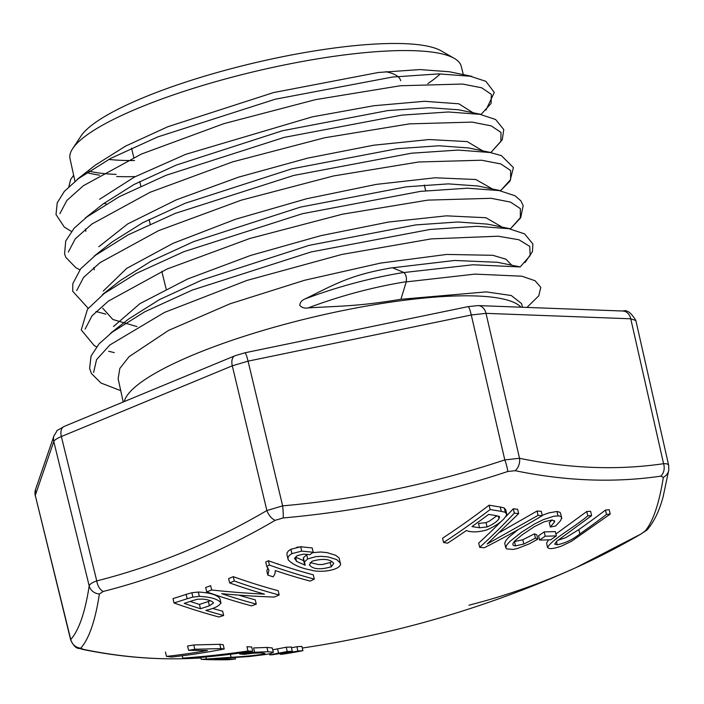 <?xml version="1.0" encoding="UTF-8"?>
<svg xmlns="http://www.w3.org/2000/svg" width="704" height="704" viewBox="0 0 704 704"><rect width="100%" height="100%" fill="white"/><g stroke="black" fill="none" stroke-linecap="round" stroke-linejoin="round"><path stroke-width="1.06" d="M468.934 605.202A989.402 766.392 -87.1 0 0 576.206 567.503A989.402 766.392 -87.1 0 0 640.895 534.046L644.723 531.529A989.402 126.069 -101.2 0 0 663.344 477.347L660.792 476.15A989.402 589.169 -111.9 0 1 589.459 479.882A989.402 589.169 -111.9 0 1 515.161 470.686L507.725 471.504A989.402 960.353 -159.9 0 1 283.158 517.95L275.185 520.309A989.402 770.044 91.4 0 1 103.224 591.466L99.396 593.982A989.402 129.721 77.8 0 1 80.775 648.164L83.327 649.361A989.402 585.517 66.9 0 0 187.466 658.566A1033.586 1033.586 0 0 0 200.922 657.994M668.668 465.37L668.8 469.946L663.08 496.927C659.428 510.523 654.333 521.242 647.803 529.074L641.23 533.878L576.206 567.503A1033.586 1033.586 0 0 1 302.306 648.023M560.604 513.603L560.067 512.336L556.943 511.465L548.733 512.917L542.212 515.328M552.033 519.974L549.305 522.72L550.326 527.032A1019.374 817.555 59.8 0 0 555.588 526.029L560.49 520.793L561.634 517.942L561.097 516.674L559.002 515.882L553.81 516.226L543.162 519.693L534.6 523.961L521.558 532.206L510.074 541.314L507.003 544.65L505.727 547.545L506.625 548.891L513.031 549.437L517.308 548.548L529.294 543.84L537.821 539.176A1021.055 311.696 -107.3 0 1 535.462 538.129L523.811 544.025L515.522 545.873L513.7 545.565L512.882 544.729L513.005 543.374L514.941 540.813L522.06 534.864L534.318 526.689L544.35 521.717L552.279 519.974L554.655 521.752L550.326 527.032M537.821 539.176L536.8 534.882A1016.541 310.323 -107.3 0 1 534.442 533.834L522.799 539.739L514.51 541.596L515.522 545.873M517.959 529.751L509.062 537.02L505.991 540.364L504.715 543.259L505.762 547.844M256.265 604.129A1037.687 616.035 -112.5 0 1 221.69 593.683A1035.786 897.354 54.7 0 0 274.199 597.062A1024.584 795.564 -87.8 0 0 279.171 594.994L278.168 590.718A1033.578 613.589 -112.5 0 1 233.279 576.655A1006.958 781.88 92.2 0 1 228.615 578.591L229.636 582.921A1038.022 616.229 67.5 0 0 264.431 594.132A1035.32 897.037 -125.3 0 1 211.684 590.005L210.654 585.666A1006.958 781.88 92.2 0 1 205.665 587.532L206.686 591.87A1037.502 615.921 67.5 0 0 251.566 605.88A1024.584 795.564 -87.8 0 0 256.265 604.129L255.253 599.843A1033.243 613.395 -112.5 0 1 238.638 595.109M269.447 653.796L269.702 654.861A1020.395 605.766 67.5 0 0 272.395 654.746A1034.871 881.954 -82.7 0 0 283.624 652.942A1036.49 804.804 -87.8 0 0 292.301 651.306L291.289 647.02A1020.087 605.581 -112.5 0 1 286.22 647.222A1032.46 801.68 92.2 0 1 277.543 648.859A1033.384 698.227 88.1 0 1 272.782 649.792M314.292 579.11L313.28 574.825A1032.284 612.823 -112.5 0 1 268.382 560.745A1006.958 781.88 92.2 0 1 265.716 562.038L266.746 566.377L268.919 570.082L267.837 575.098A1037.458 615.894 67.5 0 0 273.187 576.858L274.965 573.786L275.264 570.548A1037.001 615.622 67.5 0 0 310.147 581.108A1024.584 795.564 -87.8 0 0 314.292 579.11A1036.728 615.463 -112.5 0 1 269.412 565.083A1011.516 785.418 92.2 0 1 266.746 566.377M267.969 567.758L266.816 570.777L267.837 575.098M219.842 598.488L221.003 603.17L219.842 598.488C216.946 594.792 209.766 592.645 198.317 592.038L191.866 592.75L186.129 594.378A1006.958 781.88 92.2 0 1 172.99 598.602L174.02 602.95A1035.232 614.574 67.5 0 0 218.9 616.994A1024.584 795.564 -87.8 0 0 223.67 615.49L222.649 611.204A1031.228 612.198 -112.5 0 1 213.382 608.626M505.736 510.162L504.302 507.998L500.262 506.994A1006.958 597.793 -112.5 0 1 489.122 505.173A1029.16 799.119 92.2 0 1 442.57 538.208L443.582 542.502A1024.584 608.256 67.5 0 0 447.621 543.18A1034.176 803.009 -87.8 0 0 466.365 530.517C471.346 532.479 478.078 532.303 486.578 530.006C497.464 525.263 504.187 520.098 506.766 514.501L506.713 513.885M304.445 562.012L305.21 565.25L296.578 561.422L294.589 558.158L297.141 555.658L303.706 554.101L309.751 554.699A1018.917 685.353 -92 0 0 313.218 552.262L312.198 547.923L300.687 546.77L290.884 549.278L288.297 551.082L287.012 553.001L286.986 554.805M304.19 560.938L295.548 557.093L296.578 561.422M307.261 554.312L303.486 557.559L303.345 559.407M287.901 558.061L288.367 560.014C293.075 564.828 300.705 568.198 311.265 570.099C318.542 572.713 338.122 571.041 340.56 564.617L339.187 558.078L335.72 555.306L327.096 552.614L320.619 552.006L312.69 552.631M273.39 652.362L272.228 647.926L266.948 647.442L253.616 647.944L254.628 652.221L239.686 654.025A1021.486 518.197 69.4 0 0 244.156 654.342L253.079 653.242L261.598 652.916L264.959 653.409C262.126 655.09 242.202 656.656 231.106 657.307L201.247 659.366A1011.516 600.494 67.5 0 0 229.143 659.71A1037.282 805.429 -87.8 0 0 235.506 658.97A1013.329 601.568 -112.5 0 1 214.377 658.882L249.638 656.48L265.329 654.553L270.565 653.55L273.24 652.203L267.96 651.719L254.628 652.221M548.566 539.854L546.577 543.18L547.589 547.466C548.962 549.261 553.485 548.838 561.158 546.207L571.402 541.358L610.236 514.061L609.206 509.705A1006.958 597.793 -112.5 0 1 605.431 510.101A1029.75 799.568 92.2 0 1 578.794 529.619L565.726 537.68L557.806 540.302M556.45 541.455L557.234 544.782L554.664 544.13L556.591 541.332L591.615 515.636L590.594 511.298A1006.958 597.793 -112.5 0 1 586.766 511.509L555.931 533.993M224.215 648.982L223.203 644.697A1020.087 605.581 -112.5 0 1 219.806 644.301L193.785 644.952A1030.691 800.307 92.2 0 1 187.581 645.999L188.602 650.302L207.46 650.505A1036.288 804.654 92.2 0 1 166.487 656.392A1011.516 600.494 67.5 0 0 171.75 657.026A1036.728 804.998 -87.8 0 0 224.215 648.982A1024.584 608.256 -112.5 0 1 220.818 648.586L194.806 649.255A1035.144 803.766 92.2 0 1 188.602 650.302M501.239 521.382A1033.56 607.376 85.7 0 1 478.685 543.066L479.697 547.342A1024.584 608.256 67.5 0 0 484.299 547.756A1035.346 936.32 -76 0 0 542.291 515.645L541.262 511.315A1006.958 597.793 -112.5 0 1 537.038 511.042L538.058 515.381L487.124 544.025L518.646 513.621L517.625 509.282A1006.958 597.793 -112.5 0 1 513.304 508.772A1033.56 607.376 85.7 0 1 505.718 516.789M537.038 511.042L500.122 532.145M556.371 535.885L555.359 531.582A1015.212 602.686 -112.5 0 1 544.183 531.881A1033.032 802.12 92.2 0 1 538.569 535.762L539.59 540.056A1021.222 606.258 67.5 0 0 550.757 539.766A1036.737 804.998 -87.8 0 0 556.371 535.885A1019.726 605.37 -112.5 0 1 545.204 536.175A1037.476 805.57 92.2 0 1 539.59 540.056M252.701 651.262L251.689 646.985A1020.087 605.581 -112.5 0 1 246.946 646.73L247.958 651.006A1037.467 948.693 105.9 0 1 182.794 658.134A1011.516 600.494 67.5 0 0 187.563 658.522A1037.203 948.455 -74.1 0 0 252.701 651.262A1024.584 608.256 -112.5 0 1 247.958 651.006M280.13 653.523L280.315 654.315A1020.395 605.766 67.5 0 0 282.964 654.139A1033.27 884.435 -82.3 0 0 294.254 652.3A1035.408 803.968 -87.8 0 0 302.931 650.672L301.91 646.378A1020.087 605.581 -112.5 0 1 296.894 646.721A1031.501 800.932 92.2 0 1 291.456 647.75M70.699 640.077L70.761 639.505A978.78 128.33 -102.2 0 0 89.188 585.904C89.698 584.135 92.224 582.472 96.765 580.923A978.78 761.772 -88.6 0 0 266.878 510.532L282.647 505.859A978.78 950.039 20.1 0 0 504.803 459.914L519.526 458.286A11.097 8.29 101.7 0 1 515.161 470.686M660.792 476.15A11.097 8.826 81.7 0 0 663.59 463.698L630.758 318.798L486.006 313.359L519.526 458.286A978.78 582.842 68.1 0 0 663.59 463.698C667.286 463.549 668.976 464.341 668.642 466.066M507.725 471.504A11.097 1.69 -108.3 0 0 504.803 459.914L471.284 314.987L248.063 361.152L282.647 505.859A11.097 1.162 -95.1 0 1 283.158 517.95M275.185 520.309A11.097 6.283 -120.4 0 1 266.878 510.532L232.294 365.825L61.362 436.55L96.765 580.923A11.097 6.811 -104.2 0 0 103.224 591.466M668.791 470.026A11.097 10.402 -171 0 1 663.344 477.347M647.803 529.074A11.097 10.956 -139.1 0 1 644.723 531.529M99.396 593.982A11.097 10.41 -171.3 0 1 89.188 585.904L53.786 441.54L35.27 495.396L70.761 639.505A11.097 10.956 -138.6 0 0 80.775 648.164M83.327 649.361A11.097 8.281 101.6 0 1 81.805 649.238C117.902 656.674 153.12 659.78 187.466 658.566M124.247 401.57A205.26 43.375 -13.3 0 1 312.646 317.24A205.26 43.375 -13.3 0 1 521.039 307.199M308.194 307.877C344.52 305.862 359.885 306.055 400.919 299.279L406.287 281.697C372.979 287.091 340.305 295.821 308.282 307.868M308.106 307.938C304.753 308.502 301.972 307.683 299.781 305.466C300.045 302.368 301.822 300.177 305.131 298.91M497.297 262.275L454.67 260.471L390.368 268.048C351.076 275.035 336.723 283.158 305.219 298.892M511.746 265.206L505.965 259.213L492.862 255.306L446.75 254.434L380.574 263.085L304.515 280.28L229.918 303.846L168.458 330.466L129.052 356.708L119.847 368.421L118.131 378.664M522.5 307.252L521.567 303.582L511.271 295.522L486.279 291.887L400.919 299.288M128.814 318.894L159.412 299.631L202.154 279.946L309.118 245.353L415.694 224.919L457.785 221.98L487.564 224.127M502.11 227.102L485.927 217.73L446.389 215.838L388.81 221.998L320.813 235.664L250.571 255.455L187.634 278.995L139.973 303.609L113.485 326.524M136.972 326.586L112.851 319.493L102.749 308.238M120.674 280.306L151.193 261.105L193.67 241.604L300.538 207.082L406.402 186.815L448.307 183.876L477.831 185.997L500.509 190.634M492.386 188.962L475.851 179.511L435.257 177.778L376.376 184.369L306.671 198.73L235.726 219.182L173.096 243.311L126.755 268.338L103.268 291.06M112.165 241.938L142.736 222.737L185.134 203.289L291.711 168.863L397.355 148.676L439.094 145.772L468.389 147.937M482.715 150.85L467.201 141.592L429.123 139.542L373.613 145.218L307.586 158.145L238.665 177.126L176.238 199.874L127.618 223.986L98.833 246.734M103.638 203.623L133.954 184.527L176.211 165.097L282.366 130.768L387.675 110.59L429.317 107.677L458.63 109.789M472.974 112.728L458.858 103.796L424.459 101.297L373.877 105.732L312.312 116.855L185.75 154.317L134.464 177.038L99.581 199.285M95.339 165.114L125.629 146.089L167.772 126.755L273.469 92.594L378.365 72.486L419.892 69.573L449.152 71.738M116.67 176.519A201.01 42.478 166.7 0 0 135.335 176.59M463.329 74.606L461.19 66.185A200.974 42.469 166.7 0 0 454.291 58.379A200.974 42.469 166.7 0 0 255.869 71.236A200.974 42.469 166.7 0 0 72.688 148.588A200.974 42.469 166.7 0 0 70.022 158.655L74.941 181.192M88.801 171.125A200.974 42.469 166.7 0 0 116.195 174.398M86.821 172.612A201.01 42.478 166.7 0 0 99.572 175.138M103.937 203.377L106.269 203.922M385.669 71.685A138.741 29.322 -13.3 0 1 400.673 80.705M134.561 160.53A189.693 40.084 -13.3 0 1 122.091 160.371A189.693 40.084 -13.3 0 1 108.759 159.412M72.688 148.588L81.022 136.004A189.693 40.084 -13.3 0 1 253.924 62.999A189.693 40.084 -13.3 0 1 441.206 50.864L454.291 58.379M440.246 73.885A189.693 40.084 -13.3 0 1 427.83 83.591M403.999 272.518L472.938 264.774L519.948 266.939M110.871 333.018L144.672 311.828L192.201 290.11L311.124 251.944L430.056 229.451L476.916 226.301L510.356 228.8M102.59 294.501L136.479 273.319L183.867 251.689L302.394 213.708L420.587 191.356L467.403 188.188L500.729 190.696M94.09 256.15L128.058 234.89L175.278 213.374L293.691 175.446L411.55 153.199L458.216 150.075L491.269 152.61M85.527 217.818L119.231 196.706L166.074 175.296L284.196 137.386L401.702 115.139L448.342 111.98L481.298 114.435M77.29 179.326L110.748 158.356L157.608 136.972L275.282 99.211L392.48 77.044L438.821 73.894L471.654 76.34M481.122 114.4L491.11 103.418L491.357 94.398L481.668 87.789L462.59 84.049L400.382 85.747L315.586 99.625L223.89 123.649L141.372 154.07L83.362 185.724L66.836 200.499L59.91 213.655M490.855 152.522L500.87 141.504L500.993 132.422L491.207 125.866L472.155 122.118L409.552 123.86L324.694 137.764L232.637 161.867L150.075 192.289L91.802 224.083L75.24 238.876L68.332 252.032M488.673 152.108L501.345 155.593L513.41 167.561L509.942 181.21L500.614 190.67L510.611 179.59L510.629 170.526L500.878 163.953L481.633 160.23L418.73 161.982L333.608 175.947L241.146 200.2L158.611 230.639L100.038 262.636L83.591 277.402L76.701 290.567M498.045 190.212L514.985 195.738L520.907 200.86L523.169 205.621L520.678 217.809L510.418 228.809L520.318 217.694L520.37 208.639L510.479 202.083L491.154 198.308L427.874 200.121L342.514 214.183L249.867 238.471L166.98 269.051L108.46 301.066L91.995 315.85L85.158 329.058M520.133 266.974L530.191 255.596L529.751 246.382L518.945 239.774L498.062 236.21L431.332 238.885L341.933 254.434L246.981 280.421L164.454 312.444L109.886 344.96L96.562 359.647L93.597 372.469M526.979 307.419L538.745 295.83L540.804 287.382L535.084 280.746L521.822 276.197L474.954 274.111L406.428 281.864M305.29 298.857C337.462 286.757 370.313 277.957 403.841 272.457C405.97 274.507 406.789 277.587 406.287 281.697M331.276 566.799C320.03 569.976 312.717 569.298 309.346 564.766L312.039 561.229C323.004 558.228 330.246 558.95 333.749 563.385L331.276 566.799L330.264 562.505L322.458 564.52L317.97 564.476L310.191 562.54M331.804 561.51L330.264 562.505M313.218 552.262L301.717 551.118L291.914 553.626L289.326 555.43L288.042 557.348L288.015 559.143M294.686 558.862L294.589 558.158M303.486 557.559L304.366 563.728L305.21 565.25M306.654 554.611L307.674 558.941L304.506 561.88M340.613 563.323L336.741 559.61L328.117 556.934L321.64 556.336L315.867 556.635L307.674 558.941M290.884 549.278L291.914 553.626M496.954 515.733L489.368 521.162L486.05 522.632L478.526 523.45L479.547 527.771A1018.354 604.551 -112.5 0 1 471.97 526.574A1034.176 803.009 -87.8 0 0 488.646 514.404A1013.329 601.568 67.5 0 0 496.153 515.592L499.664 517.018M486.05 522.632L487.071 526.953L479.547 527.771M498.335 516.05L498.995 518.839C496.646 521.884 492.677 524.594 487.071 526.953M499.312 516.428L498.995 518.839M489.122 505.173L490.151 509.529A1033.622 802.578 92.2 0 1 443.582 542.502M500.262 506.994L501.292 511.342A1011.516 600.494 -112.5 0 1 490.151 509.529M504.302 507.998L505.322 512.336L501.292 511.342M506.493 513.357L506.766 514.501L505.322 512.336M235.189 657.633L235.506 658.97M200.79 657.439L201.247 659.366M205.894 656.964L206.351 658.874M230.393 654.289L231.106 657.307M266.948 647.442L267.96 651.719M210.364 600.741L208.366 601.498A1013.83 787.213 92.2 0 1 199.434 604.41L200.455 608.731A1035.681 614.838 -112.5 0 1 184.228 603.372A1013.329 786.826 -87.8 0 0 193.072 600.486L197.71 599.192L203.324 599.13C208.859 599.79 212.256 601.075 213.514 602.994L209.387 605.81A1018.354 790.724 92.2 0 1 200.455 608.731M199.434 604.41A1031.228 612.198 -112.5 0 1 190.23 601.427M208.366 601.498L209.387 605.81M186.129 594.378L187.158 598.726A1011.516 785.418 92.2 0 1 174.02 602.95M191.866 592.75L192.887 597.098L187.158 598.726M198.317 592.038L199.338 596.367L192.887 597.098M223.67 615.49A1035.681 614.838 -112.5 0 1 205.841 610.394C214.562 608.397 219.569 605.862 220.854 602.8C217.967 599.113 210.795 596.966 199.338 596.367M605.431 510.101L606.461 514.457A1034.202 803.026 92.2 0 1 579.814 533.931C572.739 539.546 565.215 543.162 557.234 544.782M610.236 514.061A1011.516 600.494 -112.5 0 1 606.461 514.457M586.766 511.509L587.787 515.856C574.948 526.847 551.584 539.625 547.589 547.466M591.615 515.636A1011.516 600.494 -112.5 0 1 587.787 515.856M165.458 652.054L166.487 656.392M193.785 644.952L194.806 649.255M219.806 644.301L220.818 648.586M268.382 560.745L269.412 565.083M513.304 508.772L514.334 513.119A1038.004 609.99 85.7 0 1 479.697 547.342M518.646 513.621A1011.516 600.494 -112.5 0 1 514.334 513.119M542.291 515.645A1011.516 600.494 -112.5 0 1 538.058 515.381M277.543 648.859L278.555 653.145A1037.828 701.228 88.1 0 1 269.702 654.861M286.22 647.222L287.232 651.508A1036.904 805.13 92.2 0 1 278.555 653.145M292.301 651.306A1024.584 608.256 -112.5 0 1 287.232 651.508M544.183 531.881L545.204 536.175M182.23 655.767L182.794 658.134M211.684 590.005A1011.516 785.418 92.2 0 1 206.686 591.87M233.279 576.655L234.3 580.994A1011.516 785.418 92.2 0 1 229.636 582.921M279.171 594.994A1038.013 616.229 -112.5 0 1 234.3 580.994M534.442 533.834L535.462 538.129M556.943 511.465L557.973 515.803M554.382 520.608L554.655 521.752M289.062 651.93L289.238 652.643A1037.309 705.162 88.3 0 1 280.315 654.315M296.894 646.721L297.906 651.006A1035.954 804.39 92.2 0 1 289.238 652.643M302.931 650.672A1024.584 608.256 -112.5 0 1 297.906 651.006M63.985 426.51A11.097 6.591 -112.5 0 0 61.362 436.55C56.901 438.442 54.375 440.106 53.786 441.54A11.097 10.754 -161 0 1 54.041 435.609L35.534 489.465A11.097 10.754 -161 0 0 35.27 495.396L70.726 640.174M623.04 311.036A11.097 8.615 92.2 0 1 630.758 318.798L635.862 320.531C631.171 312.699 626.85 309.531 622.899 311.027L478.148 305.589L468.125 306.627L244.895 352.792A11.097 1.434 -101.7 0 1 248.063 361.152L232.294 365.825A11.097 6.591 -112.5 0 1 234.925 355.784M478.289 305.598A11.097 8.615 92.2 0 1 486.006 313.359L471.284 314.987A11.097 1.434 -101.7 0 0 468.142 306.618M277.93 563.772A115.606 24.429 -13.3 0 1 276.927 563.737M296.657 547.281A135.124 28.556 166.7 0 0 301.69 546.718M392.392 267.714L403.911 272.483M300.687 546.77L301.717 551.118M578.794 529.619L579.814 533.931M522.799 539.739L523.811 544.025M635.862 320.531L668.686 465.432M244.895 352.792L235.022 355.74L64.082 426.466C52.95 433.294 59.787 427.381 54.041 435.609M35.534 489.465L35.226 496.047M70.69 640.015C76.27 651.226 79.059 647.284 81.805 649.238M118.114 378.673L123.218 402.002M93.808 267.476L94.31 269.799M85.404 229.02L85.906 231.326M425.665 190.793L424.354 185.029M166.135 288.974L161.806 271.366M150.19 224.092L149.054 219.481M140.844 186.111L139.726 181.544M133.804 157.476L131.525 148.183M95.278 165.141L77.123 179.414M449.117 71.694L471.777 76.331M103.541 203.65L85.334 217.976M458.577 109.78L481.219 114.418M112.112 241.974L94.917 255.508M468.424 147.919L491.093 152.566M120.578 280.315L102.388 294.633M128.876 318.833L110.669 333.15M487.494 224.11L510.198 228.765M497.297 262.249L519.974 266.895M73.647 175.261L70.629 179.502L68.886 186.56M79.966 177.276L64.398 191.303L57.226 202.84L56.012 214.562L64.346 227.119L71.421 231.422M490.882 152.53L502.278 139.7L503.756 129.554L495.581 119.495L478.799 113.96M88.352 215.662L74.14 228.219L65.727 240.97L64.566 253.942L65.833 257.365L75.742 267.582L79.834 269.826M96.976 253.942L80.678 268.778L72.776 283.747L72.741 291.315L88.202 308.308M96.017 311.476L105.846 314.16M105.318 292.433L87.498 309.223L81.242 329.921L94.178 345.558L96.58 346.817M108.636 351.234L114.268 352.634M525.061 262.566L532.435 251.645L532.875 243.98L524.621 233.878L507.637 228.281M113.714 330.827L99.026 343.895L91.062 356.048L89.593 368.447L91.45 373.525L100.954 383.02L120.736 390.658M485.945 110.132L494.305 92.426L485.857 81.321L469.172 75.874M304.357 563.693L303.336 559.372M288.015 559.178L286.994 554.84M506.722 513.929L505.701 509.59M547.58 547.422L546.568 543.136M561.792 518.399L560.771 514.07"/></g></svg>
